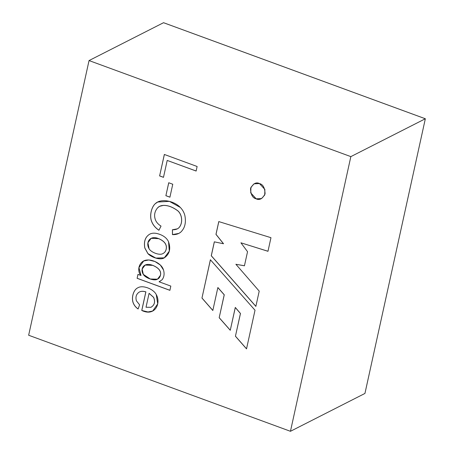 <?xml version="1.0" encoding="UTF-8"?>
<svg xmlns="http://www.w3.org/2000/svg" width="454" height="454" viewBox="0 0 454 454"><rect width="100%" height="100%" fill="white"/><g stroke="black" fill="none" stroke-linecap="round" stroke-linejoin="round"><path stroke-width="0.68" d="M407.442 200.146L364.942 393.442L425.341 118.755L163.542 22.7L425.347 118.755L350.846 156.619L290.452 431.3L350.846 156.619L89.046 60.564L28.653 335.245L290.452 431.3L364.942 393.442L382.836 312.051L364.948 393.436M364.942 393.442L290.452 431.3L28.653 335.245L89.046 60.564L350.846 156.619L425.336 118.761L407.454 200.14M169.892 290.333L137.114 278.302L137.971 274.392L140.961 275.487C136.16 270.295 139.565 260.409 146.971 260.034C152.992 259.365 161.862 263.939 163.502 269.982C164.609 273.836 164.127 277.105 162.055 279.789L159.07 281.786L170.823 286.099L169.892 290.333L170.823 286.099L159.07 281.786L162.055 279.789C164.127 277.105 164.609 273.836 163.502 269.982L160.341 265.04L154.945 261.521L148.821 259.977L143.657 260.993L138.907 267.61L140.961 275.487L137.971 274.392L137.114 278.302L138.022 274.369L137.114 278.302L169.892 290.333M172.458 234.616L172.418 229.758C174.983 229.826 176.981 229.304 178.394 228.192C183.285 224.049 182.451 213.652 176.901 210.208C172.145 206.848 167.6 205.259 163.27 205.429C160.994 205.514 159.144 206.269 157.725 207.699C154.496 211.468 153.775 215.639 155.563 220.207C156.585 222.511 158.406 224.469 161.034 226.098L158.917 230.269C155.569 227.999 153.225 225.286 151.891 222.125C149.02 216.025 151.574 206.882 155.228 203.738C160.96 197.984 174.325 200.991 180.334 207.461C182.576 209.771 184.08 212.432 184.852 215.446C186.282 222.732 184.857 228.339 180.584 232.283C178.382 234.014 175.675 234.792 172.458 234.616L178.819 233.418L180.584 232.283C184.857 228.339 186.282 222.732 184.852 215.446C184.08 212.432 182.576 209.771 180.334 207.461L169.41 201.366L157.68 202.036L155.228 203.738C151.574 206.882 149.02 216.025 151.891 222.125C153.225 225.286 155.569 227.999 158.917 230.269L161.034 226.098C158.406 224.469 156.585 222.511 155.563 220.207C153.775 215.639 154.496 211.468 157.725 207.699L159.621 206.315L163.27 205.429C167.6 205.259 172.145 206.848 176.901 210.208C182.451 213.652 183.285 224.049 178.394 228.192L177.355 228.85L172.418 229.758L172.458 234.616M163.48 177.338L159.621 175.925L164.342 154.456L197.121 166.487L196.122 171.039L167.203 160.427L163.48 177.338L167.203 160.427L196.122 171.039L197.121 166.487L164.342 154.456L159.621 175.925L164.388 154.434L159.621 175.925L163.48 177.338M255.017 310.218L246.522 348.871L235.433 336.238L240.433 313.51L235.274 307.483L230.263 330.285L219.18 317.721L224.214 294.816L217.858 287.575L212.818 310.491L201.962 298.068L210.384 259.762L255.017 310.218L210.384 259.762L201.962 298.068L210.429 259.739L201.962 298.068L212.818 310.491L217.858 287.575L224.265 294.794L217.909 287.552L224.265 294.794L219.18 317.721L224.265 294.794L219.18 317.721L230.263 330.285L235.325 307.46L240.478 313.481L235.325 307.46L240.478 313.481L235.433 336.238L240.478 313.481L235.433 336.238L246.522 348.871L255.017 310.218M254.07 183.796L250.897 187.423L250.784 192.922L256.175 198.801L261.583 198.568L256.124 198.824C252.594 197.995 250.727 194.562 250.529 188.523C253.156 183.524 256.135 181.867 259.478 183.564C263.014 184.392 264.881 187.825 265.074 193.864C262.452 198.863 259.467 200.52 256.124 198.824L261.561 198.585L264.744 194.965L264.875 189.46L259.478 183.564L254.047 183.808L250.858 187.423L250.733 192.927L256.124 198.824L250.778 192.905L250.909 187.4L254.098 183.779M215.968 234.366L218.777 221.586L270.964 237.686L267.974 251.295L240.926 242.805L247.543 251.692L244.439 265.8L235.887 264.273L259.217 291.127L255.857 306.399L211.258 255.778L214.322 241.834L223.476 243.758L215.968 234.366L223.476 243.758L214.322 241.834L211.258 255.778L255.857 306.399L259.217 291.127L235.887 264.273L244.439 265.8L247.543 251.692L240.926 242.805L267.974 251.295L270.964 237.686L218.777 221.586L215.968 234.366M169.915 197.184L165.88 195.702L168.729 182.752L172.764 184.233L169.915 197.184L172.764 184.233L168.729 182.752L165.88 195.702L168.774 182.729L165.88 195.702L169.915 197.184M159.632 234.315C164.013 235.921 166.981 238.395 168.536 241.732C170.976 248.786 169.597 254.132 164.393 257.776C160.251 260.624 151.131 257.123 147.947 253.69L144.792 247.986C143.64 241.466 145.286 236.857 149.718 234.162C152.311 232.794 155.62 232.845 159.632 234.315C155.62 232.845 152.311 232.794 149.718 234.162C145.286 236.857 143.64 241.466 144.792 247.986L147.947 253.69L155.79 258.099L164.252 257.849L169.302 251.158L168.536 241.732C166.981 238.395 164.013 235.921 159.632 234.315M139.327 292.024C141.024 291.139 143.192 291.093 145.836 291.894L141.756 310.451L147.981 311.96L152.709 311.013L147.981 311.96L141.756 310.451L145.836 291.894C143.192 291.093 141.024 291.139 139.327 292.024C136.268 294.039 135.298 296.978 136.421 300.849L139.599 304.838L138.095 308.987C135.82 307.415 134.214 305.446 133.266 303.085C131.127 297.972 133.374 289.635 137.931 287.757C142.732 284.8 153.356 288.892 156.227 294.493C161.374 303.51 154.82 316.869 141.756 310.451L147.947 311.983L152.686 311.024L157.72 303.896L156.227 294.493C153.356 288.892 142.732 284.8 137.931 287.757C133.374 289.635 131.127 297.972 133.266 303.085C134.214 305.446 135.82 307.415 138.095 308.987L139.599 304.838L136.421 300.849C135.298 296.978 136.268 294.039 139.327 292.024L139.372 292.001C141.069 291.116 143.243 291.071 145.887 291.865C143.243 291.071 141.069 291.116 139.378 292.001L139.395 291.99M89.046 60.564L163.536 22.706L89.046 60.564M425.336 118.761L163.536 22.706L425.336 118.761M268.025 251.272L240.926 242.805L268.025 251.272M244.49 265.772L235.887 264.273L244.49 265.772M255.908 306.376L211.258 255.778L214.373 241.812L211.309 255.75L255.908 306.376M223.521 243.73L216.013 234.343L218.822 221.558L216.013 234.343L223.521 243.73M212.869 310.468L202.007 298.045L212.869 310.468M230.309 330.262L219.225 317.698L230.309 330.262M246.567 348.848L235.478 336.215L246.567 348.848M196.168 171.016L167.203 160.427L196.168 171.016M163.531 177.315L159.672 175.897L163.531 177.315M169.961 197.161L165.926 195.68L169.961 197.161M177.378 228.833L178.445 228.163C183.337 224.026 182.497 213.624 176.952 210.185C172.191 206.825 167.645 205.231 163.321 205.407L159.643 206.303L163.321 205.407C167.645 205.231 172.191 206.825 176.952 210.185C182.497 213.624 183.337 224.026 178.445 228.163L177.355 228.85M158.962 230.24C155.62 227.976 153.276 225.263 151.937 222.102C149.065 215.996 151.625 206.859 155.274 203.715L157.708 202.024L155.274 203.715C151.625 206.859 149.065 215.996 151.937 222.102C153.276 225.263 155.62 227.976 158.962 230.24M178.842 233.407L172.503 234.593L172.463 229.73L172.503 234.593L178.842 233.407M158.701 238.628L151.199 238.31L158.65 238.651C164.654 241.216 167.151 244.768 166.136 249.314C165.665 251.385 164.518 252.844 162.702 253.69C159.394 255.613 150.893 252.282 149.065 248.713L147.919 242.765L151.154 238.333L158.701 238.628C164.706 241.193 167.197 244.746 166.187 249.286C167.197 244.746 164.706 241.193 158.701 238.628M162.946 253.57L162.702 253.69C164.518 252.844 165.665 251.385 166.136 249.314C167.151 244.768 164.654 241.216 158.65 238.651C149.655 234.763 145.462 242.862 149.065 248.713C150.893 252.282 159.394 255.613 162.702 253.69M162.748 253.667C164.569 252.816 165.716 251.357 166.187 249.286C165.716 251.357 164.569 252.816 162.748 253.667M164.28 257.832L155.818 258.071L147.993 253.667L144.837 247.958C143.691 241.443 145.331 236.835 149.763 234.139L149.763 234.139C145.331 236.835 143.691 241.443 144.837 247.958L147.993 253.667L155.818 258.071L164.28 257.832M141.007 275.464L138.952 267.599L143.68 260.976L138.952 267.599L141.007 275.464M160.024 281.384L159.07 281.786L160.024 281.384M145.127 265.074L152.754 265.374C158.866 267.962 161.42 271.288 160.41 275.351L157.487 279.187L150.274 279.011L143.305 274.369L142.142 269.052L145.127 265.074L152.799 265.346C158.917 267.934 161.471 271.265 160.461 275.328L157.51 279.17L160.461 275.328C161.471 271.265 158.917 267.934 152.799 265.346L145.149 265.062M169.944 290.305L137.159 278.279L169.944 290.305M152.754 265.374C143.657 261.72 139.809 269.063 143.305 274.369C145.291 278.052 154.167 281.015 157.05 279.386C158.86 278.614 159.978 277.269 160.41 275.351C161.42 271.288 158.866 267.962 152.754 265.374M146.023 307.245L149.077 293.352L153.588 297.381C155.433 301.887 154.536 305.201 150.887 307.318L146.023 307.245L150.887 307.318C154.536 305.201 155.433 301.887 153.588 297.381L149.077 293.352L146.023 307.245M137.982 287.728L137.982 287.728C133.425 289.612 131.172 297.943 133.317 303.056C134.259 305.423 135.871 307.392 138.147 308.958C135.871 307.392 134.259 305.423 133.317 303.056C131.172 297.943 133.425 289.612 137.982 287.728L137.931 287.757M141.807 310.428L145.887 291.865L141.807 310.428M151.341 307.108L150.887 307.318M150.932 307.296C154.581 305.179 155.484 301.865 153.639 297.359L149.128 293.329L153.639 297.359C155.484 301.865 154.581 305.179 150.932 307.296"/></g></svg>

